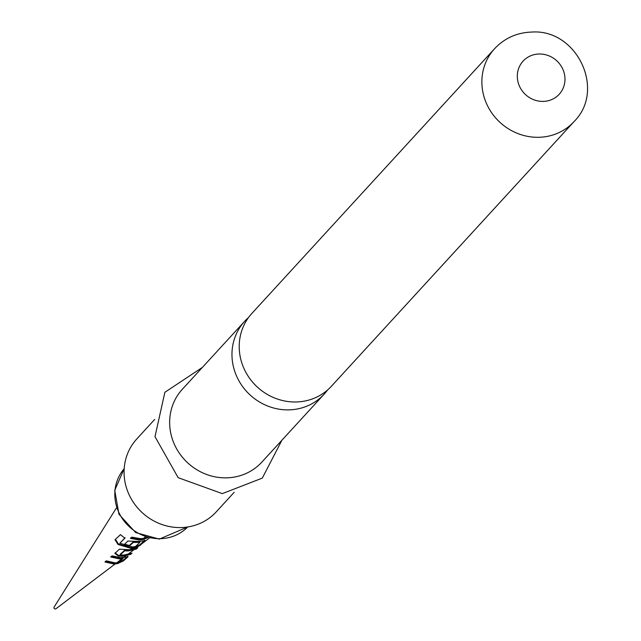 <?xml version="1.0" encoding="UTF-8"?>
<svg xmlns="http://www.w3.org/2000/svg" width="641" height="641" viewBox="0 0 641 641"><rect width="100%" height="100%" fill="white"/><g stroke="black" fill="none" stroke-linecap="round" stroke-linejoin="round"><path stroke-width="0.96" d="M149.305 538.095L55.919 608.79A1.298 1.218 -137.5 0 1 54.076 607.107L116.422 507.944M117.648 563.615L114.002 564.048L105.02 561.997L106.318 560.859L115.3 562.878L118.345 562.574L123 558.607L119.619 558.936L110.749 557.005L112.119 555.867L120.941 557.702L128.016 556.789L123.481 560.843L117.648 563.615L117.479 562.99L113.962 563.407L105.276 561.428M128.024 556.604L127.703 556.212L123.16 560.274L117.479 562.99M130.7 554.329L122.399 556.332L118.409 556.011L114.851 553.431L119.41 549.193L129.33 549.73L137.695 547.783L136.389 549.033L128.04 550.972L124.803 550.787L120.171 554.785L123.729 555.098L131.99 553.143L130.7 554.329L130.395 553.76M134.634 547.887L130.788 548.311L118 544.449L115.027 539.714L120.452 534.626L124.843 538.192L119.851 543.223L132.214 546.917L135.331 546.629L139.946 542.35L133.336 542.43L129.266 546.1L124.218 544.73L127.799 541.052L137.695 541.453L144.97 540.732L140.395 545.195L134.634 547.887L134.474 547.262L130.74 547.67L118.337 543.929L118 544.449M145.002 540.475L144.674 540.155L140.099 544.618L134.474 547.262M147.67 537.695L143.007 539.57L139.153 539.978L130.508 538.408L131.838 537.126L140.435 538.672L143.568 538.392L145.186 536.966M234.181 492.288L216.249 511.855A53.916 50.623 -137.5 0 1 180.698 527.567A53.916 50.623 -137.5 0 1 129.754 496.078A53.916 50.623 -137.5 0 1 136.765 438.981L154.697 419.422M324.146 394.167L261.824 462.137A53.916 50.623 -137.5 0 1 226.281 477.849A53.916 50.623 -137.5 0 1 175.338 446.368A53.916 50.623 -137.5 0 1 182.348 389.263L244.662 321.301A53.916 50.623 42.5 0 0 232.13 358.639A53.916 50.623 42.5 0 0 288.594 409.879A53.916 50.623 42.5 0 0 324.146 394.167A53.916 50.623 42.5 0 0 327.543 390.016M248.508 317.551A53.916 50.623 42.5 0 0 244.662 321.301M239.381 350.739A53.916 50.623 -137.5 0 1 251.905 313.393L494.564 48.724A53.916 50.623 -137.5 0 0 487.561 105.821A53.916 50.623 -137.5 0 0 538.504 137.302A53.916 50.623 -137.5 0 0 574.048 121.59L331.389 386.267A53.916 50.623 -137.5 0 1 295.846 401.979A53.916 50.623 -137.5 0 1 239.381 350.739M146.813 537.462L142.847 538.945L139.105 539.345L130.708 537.815M142.847 538.945L143.007 539.57M125.163 537.663L119.851 543.223M118.168 536.821L120.46 534.626M118.337 543.929L115.484 539.297M139.946 542.35L139.802 541.725L133.384 541.797L129.322 545.467L124.426 544.137M140.099 544.618L140.395 545.195M129.322 545.467L129.266 546.1M133.384 541.797L133.336 542.43M129.666 554.096L122.359 555.699L118.489 555.386L118.409 556.011M118.489 555.386L115.084 552.846M136.389 549.033L136.084 548.448L128 550.339L124.851 550.154L120.236 554.153L120.171 554.785M124.851 550.154L124.803 550.787M123 558.607L122.848 557.982L119.571 558.303L110.989 556.428M123.16 560.274L123.481 560.843M124.186 468.683A43.131 40.503 42.5 0 0 119.635 514.042A43.131 40.503 42.5 0 0 160.114 538.68A43.131 40.503 42.5 0 0 187.741 526.958L159.321 539.105L135.684 532.567L118.962 514.25L114.723 490.317L124.186 468.683M543.055 101.406A24.51 23.012 -137.5 0 1 517.383 78.114A24.51 23.012 -137.5 0 1 539.241 53.996A24.51 23.012 -137.5 0 1 564.905 77.289A24.51 23.012 -137.5 0 1 543.055 101.406M54.076 607.107A1.306 1.306 0 0 0 55.919 608.79M202.396 367.397L164.873 392.284L154.994 436.665L178.158 477.673L222.323 493.618L262.305 478.114L281.88 440.271M574.048 121.59C606.074 89.98 576.844 28.885 531.894 32.05C517.095 32.523 504.659 38.075 494.564 48.724"/></g></svg>
